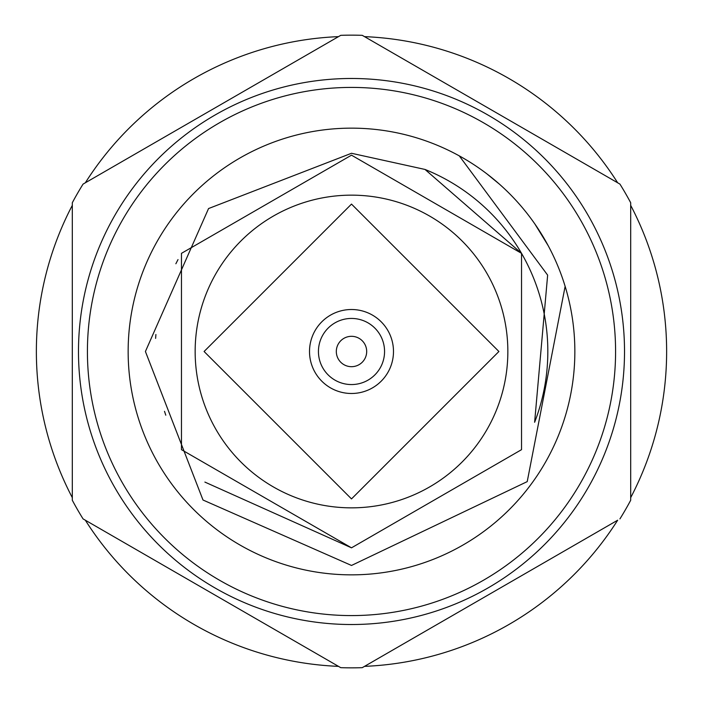 <?xml version="1.0" encoding="UTF-8"?>
<svg xmlns="http://www.w3.org/2000/svg" width="703" height="703" viewBox="0 0 703 703"><rect width="100%" height="100%" fill="white"/><g stroke="black" fill="none" stroke-linecap="round" stroke-linejoin="round"><path stroke-width="1.05" d="M362.256 667.665L617.673 520.202A315.129 315.129 0 0 1 364.514 666.365L362.256 667.665A316.35 316.35 0 0 1 340.744 667.665L338.486 666.365A315.129 315.129 0 0 1 85.327 520.202L83.068 518.902A316.35 316.35 0 0 1 72.312 500.264L72.312 497.654A315.129 315.129 0 0 1 72.312 205.338M72.312 205.346L72.312 202.736A316.35 316.35 0 0 1 83.068 184.098L85.327 182.798A315.129 315.129 0 0 1 338.486 36.635L340.744 35.335A316.35 316.35 0 0 1 362.256 35.335L364.514 36.635A315.129 315.129 0 0 1 617.673 182.798L619.932 184.098A316.35 316.35 0 0 1 630.688 202.736L630.688 205.346A315.129 315.129 0 0 1 630.688 497.662M630.688 497.654L630.688 500.264A316.35 316.35 0 0 1 619.932 518.902M351.5 507.847A156.347 156.347 0 0 1 195.153 351.5A156.347 156.347 0 0 1 351.5 195.153A156.347 156.347 0 0 1 507.847 351.5A156.347 156.347 0 0 1 351.5 507.847A156.347 156.347 0 0 0 507.847 351.5A156.347 156.347 0 0 0 351.5 195.153M351.5 574.852A223.352 223.352 0 0 1 128.148 351.5A223.352 223.352 0 0 1 351.5 128.148A223.352 223.352 0 0 1 574.852 351.5A223.352 223.352 0 0 1 351.5 574.852M565.133 286.349L527.224 481.617L351.5 565.458L202.991 500.009L145.416 351.5L208.554 208.554L351.5 153.28L424.999 169.441L521.529 253.335L521.529 449.665L351.5 547.83L181.471 449.665L181.471 253.335L351.5 155.17L521.529 253.335L521.529 449.665L351.5 547.83L181.471 449.665L181.471 253.335L351.5 155.17L521.529 253.335L521.529 449.665L351.5 547.83L181.471 449.665L181.471 253.335L351.5 155.17L521.529 253.335L521.529 449.665L351.5 547.83L181.471 449.665L181.471 253.335L351.5 155.17L521.529 253.335L521.529 449.665L351.5 547.83L181.471 449.665L181.471 253.335L351.5 155.17L521.529 253.335L521.529 449.665L351.5 547.83L204.889 482.082M351.5 87.418A264.082 264.082 0 0 1 615.582 351.5A264.082 264.082 0 0 1 351.5 615.582A264.082 264.082 0 0 1 87.418 351.5A264.082 264.082 0 0 1 351.5 87.418M351.5 624.519A273.019 273.019 0 0 0 624.519 351.5A273.019 273.019 0 0 0 351.5 78.481A273.019 273.019 0 0 0 78.481 351.5A273.019 273.019 0 0 0 351.5 624.519M630.688 500.264L630.688 202.736M619.932 184.098L362.256 35.335M351.5 309.513A41.987 41.987 0 0 1 393.487 351.5A41.987 41.987 0 0 1 351.5 393.487A41.987 41.987 0 0 1 309.513 351.5A41.987 41.987 0 0 1 351.5 309.513M351.5 318.441A33.059 33.059 0 0 1 384.559 351.5A33.059 33.059 0 0 1 351.5 384.559A33.059 33.059 0 0 1 318.441 351.5A33.059 33.059 0 0 1 351.5 318.441M351.5 336.315A15.185 15.185 0 0 1 366.685 351.5A15.185 15.185 0 0 1 351.5 366.685A15.185 15.185 0 0 1 336.315 351.5A15.185 15.185 0 0 1 351.5 336.315M340.744 35.335L83.068 184.098M72.312 202.736L72.312 500.264M83.068 518.902L340.744 667.665M178.008 259.592L175.864 263.757M155.908 334.514L155.609 338.38M164.502 411.317L165.785 415.192M459.287 155.881L547.646 275.137L534.623 422.283A196.33 196.33 0 0 0 424.999 169.441M486.977 173.931L499.174 183.94M534.886 224.002L548.094 245.514M351.5 498.91L204.09 351.5L351.5 204.09L498.91 351.5L351.5 498.91"/></g></svg>
